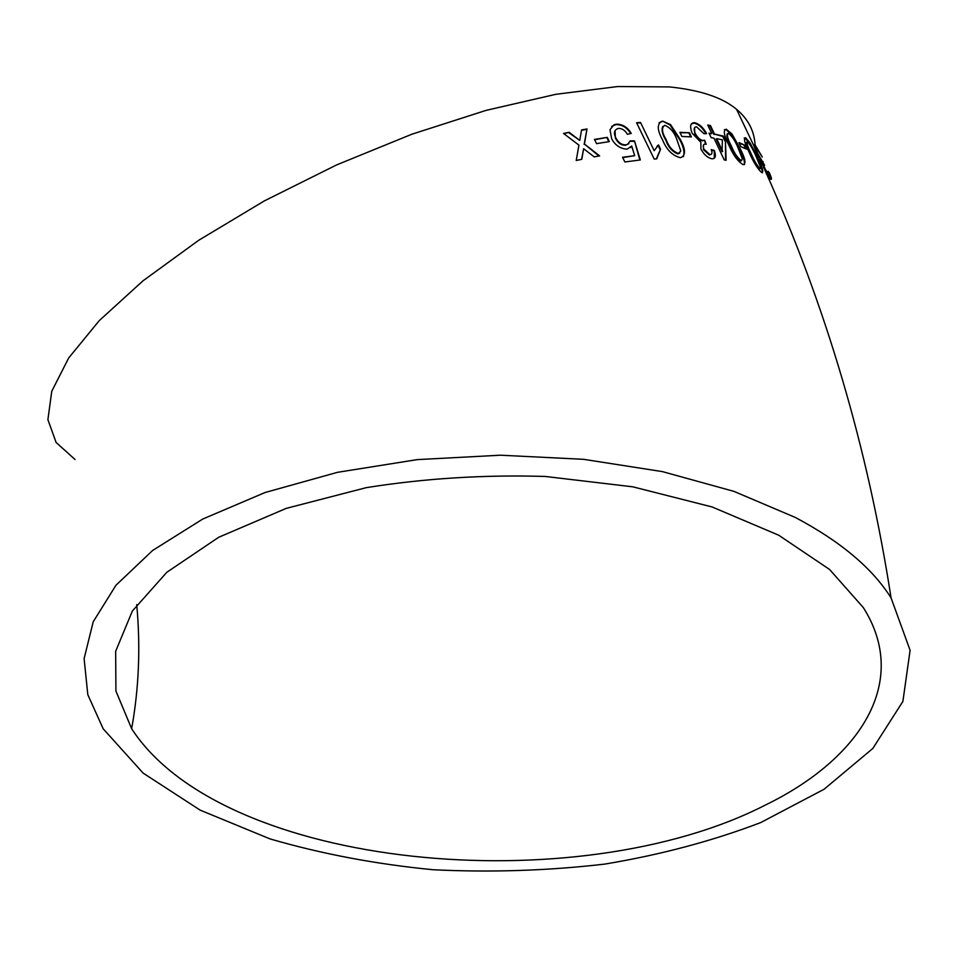 <?xml version="1.0" encoding="UTF-8"?>
<svg xmlns="http://www.w3.org/2000/svg" width="958" height="958" viewBox="0 0 958 958"><rect width="100%" height="100%" fill="white"/><g stroke="black" fill="none" stroke-linecap="round" stroke-linejoin="round"><path stroke-width="1.44" d="M795.164 517.38L733.936 491.37L662.445 471.623L583.47 459.301L500.447 455.206L417.185 459.624L337.563 472.306L265.103 492.508L202.749 519.044L152.621 550.479L115.966 585.242L93.213 621.778L84.1 658.673L87.813 694.694L103.189 728.798L143.137 773.106L200.174 810.145L270.036 838.909C321.553 853.901 375.883 864.176 433.028 869.732C490.783 872.582 548.06 870.702 604.869 864.08C660.541 854.811 712.441 840.992 760.58 822.635L824.048 789.272L872.846 748.426L902.891 701.424L910.1 650.29L891.06 597.888C872.319 568.13 840.346 541.294 795.164 517.38M755.048 144.766C754.305 130.899 748.138 119.079 736.546 109.296C722.38 97.465 699.963 90.004 669.307 86.915L617.718 86.543L555.868 94.303L486.161 110.35L411.808 134.24L336.533 164.956L264.276 200.941L198.725 240.266L142.97 280.85L99.213 320.667L68.701 357.945L51.756 391.283L47.9 419.652L56.115 442.464L75.011 459.457M569.124 132.288L563.508 133.437L578.931 145.113L576.213 160.489L581.805 159.315L583.638 148.73L594.211 156.884L599.636 155.891L584.44 144.047L587.003 128.959L581.566 129.917L579.758 140.419L569.124 132.288L563.879 133.725M607.288 137.377L594.487 139.413L596.559 143.652L609.336 141.604L607.288 137.377L594.655 139.748M627.107 149.161L631.705 146.035L634.675 155.675L622.556 157.28L624.867 161.974L640.339 159.962L634.483 140.91L630.16 140.874L627.562 144.395L626.221 144.802C621.874 145.125 618.389 142.778 615.766 137.76C613.383 132.958 614.222 129.845 618.293 128.408C621.922 128.264 624.963 130.216 627.406 134.288L631.274 133.39C627.502 127.175 622.508 124.109 616.293 124.193L613.946 124.803L610.018 129.701L611.611 138.635C615.096 145.257 620.269 148.765 627.107 149.161M658.493 144.921L654.182 150.729L640.507 122.444L636.579 122.72L654.194 159.064L656.709 158.86L660.565 149.208L658.493 144.921L656.996 146.275M680.312 157.675L680.91 157.555C685.904 155.136 685.677 149.077 680.24 139.389L670.576 124.636L662.768 121.163L661.559 121.403C656.949 124.193 657.236 130.252 662.433 139.605C666.505 149.688 672.468 155.711 680.312 157.675M689.437 132.767L679.881 132.336L681.868 136.467L691.413 136.886L689.437 132.767L680.084 132.755M700.933 149.137C704.166 154.813 707.854 158.034 711.998 158.788C715.482 158.872 716.261 156.082 714.321 150.418L711.219 149.592C712.489 152.873 712.069 154.561 709.95 154.657L703.95 149.22C702.621 145.676 703.124 143.999 705.459 144.215L706.214 144.275L704.573 140.203L702.873 140.479C700.106 139.976 697.568 137.629 695.257 133.437C693.424 129.21 693.867 126.995 696.586 126.815L703.962 133.701L706.633 133.629C703.22 127.498 699.256 123.869 694.742 122.732C690.395 122.648 689.52 126.121 692.095 133.15L700.849 142.311L700.933 149.137M711.183 137.689L713.961 138.144L724.236 159.95L726.116 160.261L725.434 140.563L723.314 136.072L714.524 134.12L710.465 125.546L707.746 125.043L711.818 133.617L709.04 133.15L711.183 137.689M743.037 164.644C746.27 163.938 745.348 158.645 740.259 148.765L731.972 133.94L726.248 129.234C723.027 130.132 723.913 135.449 728.906 145.197C732.99 154.813 737.708 161.291 743.037 164.644M744.677 145.137L738.929 142.598L740.797 146.61L746.533 149.125L744.677 145.137L739.277 143.329M761.718 172.608C763.861 172.464 762.52 167.494 757.73 157.711L750.078 142.91L745.611 137.772C743.3 137.952 744.546 142.934 749.348 152.717C753.443 162.118 757.562 168.752 761.718 172.608M763.742 167.866L770.651 179.026C772.052 180.14 771.669 178.116 769.478 172.943L768.112 171.314C769.418 174.356 769.669 175.601 768.843 175.039L765.059 168.812C763.634 165.411 763.49 164.225 764.616 165.255L757.646 153.376C755.874 149.388 755.539 147.724 756.628 148.394L762.293 157.004L754.856 144.538L753.814 145.688L756.197 152.226L762.137 162.261L763.742 167.866M765.598 804.948C859.661 759.131 910.543 682.12 863.302 607.552L829.592 569.483L778.686 535.199L712.117 506.962L632.843 486.832L545.174 476.449C484.197 474.629 424.574 478.365 366.303 487.646L286.214 508.387L218.663 537.294L166.812 572.285L132.36 611.036L115.655 651.296L115.93 691.077L131.641 728.715C223.37 870.044 576.824 901.849 765.598 804.948M767.55 176.176L770.052 179.35M770.927 179.158L768.879 173.254L769.478 172.943M768.244 175.362L764.472 169.135L765.059 168.812M764.472 169.135C763.107 165.878 762.903 164.668 763.873 165.483M763.909 165.051L762.568 161.986L763.167 161.662M762.568 161.986L761.945 161.698L762.544 161.375M761.945 161.698L757.06 153.699L757.646 153.376M757.06 153.699C755.299 149.747 754.952 148.083 756.006 148.718M757.91 150.011L754.269 144.874L754.856 144.538M754.269 144.874L753.323 144.61M762.46 172.775C762.161 169.686 760.389 164.776 757.143 158.034L757.73 157.711M757.143 158.034L749.491 143.257L750.078 142.91M749.491 143.257L745.096 138.144L745.683 137.796M745.096 138.144L744.198 137.928M746.809 142.095C745.887 143.221 747.144 147.197 750.581 154.022C753.323 160.621 756.245 165.602 759.347 168.967L760.065 168.668M759.933 168.632L760.532 167.291L756.185 156.669C753.491 150.155 750.605 145.185 747.527 141.736C746.378 142.646 747.587 146.622 751.156 153.675C753.898 160.273 756.832 165.255 759.933 168.632L759.347 168.967M745.587 148.67L744.103 145.496M744.414 164.584C744.809 161.291 743.24 156.142 739.696 149.125L740.259 148.765M739.696 149.125L731.409 134.3L731.972 133.94M731.409 134.3L725.936 129.629L726.499 129.258M725.936 129.629L724.368 129.677M727.302 133.773C726.2 135.629 727.35 139.784 730.75 146.227C733.445 153.005 736.738 157.914 740.618 160.956L741.72 160.597M741.181 160.597L742.378 158.932L738.115 147.999C735.481 141.305 732.235 136.395 728.391 133.27C726.535 134.575 727.505 138.778 731.301 145.856C734.008 152.645 737.289 157.555 741.181 160.597L740.618 160.956M725.577 160.166L725.434 140.563M724.883 140.934L722.763 136.443L723.314 136.072M722.763 136.443L714.524 134.12M713.997 134.503L709.938 125.941L710.465 125.546M709.938 125.941L707.998 125.57M709.279 133.665L711.818 133.617M716.668 138.635L716.129 139.018L722.128 151.735L722.332 139.82L716.668 138.635L722.667 151.364M714.261 158.202L714.321 150.418M713.794 150.801L711.399 150.167M711.087 154.25L709.95 154.657M709.435 155.052L703.435 149.616L703.95 149.22M703.435 149.616L703.459 144.933M705.519 144.203L704.573 140.203M704.058 140.598L702.873 140.479M702.358 140.874C699.603 140.371 697.065 138.024 694.754 133.833L695.257 133.437M694.754 133.833L694.586 127.809M705.878 133.653C702.585 127.785 698.705 124.289 694.239 123.127L694.742 122.732M694.239 123.127L691.317 123.941M690.706 136.838L688.946 133.162M683.341 156.669C684.814 152.418 683.617 146.79 679.761 139.796L680.24 139.389M679.761 139.796L670.109 125.043L670.576 124.636M670.109 125.043L662.768 121.163M662.313 121.57L659.044 122.66M662.744 126.468C661.307 129.665 662.277 134.144 665.666 139.916C668.241 147.089 672.312 151.759 677.881 153.915L679.797 153.041M678.348 153.508L680.803 150.993L676.791 139.365C674.276 132.252 670.265 127.57 664.756 125.306C661.355 127.653 661.798 132.384 666.109 139.497C668.684 146.682 672.767 151.352 678.348 153.508L677.881 153.915M640.507 122.444L654.182 150.729M640.1 122.863L636.759 123.091M656.326 158.896L660.565 149.208M660.134 149.628L658.05 145.341M630.436 147.652L631.705 146.035M622.724 157.615L634.675 155.675M639.836 160.022L634.483 140.91M634.088 141.317L630.065 141.293M628.939 143.664L626.221 144.802M625.837 145.221C621.503 145.544 618.03 143.197 615.407 138.18L615.766 137.76M615.407 138.18L615.06 130.767M630.675 133.521C626.999 127.522 622.077 124.552 615.922 124.612L616.293 124.193M615.922 124.612L611.659 126.396M608.833 141.676L606.941 137.796M581.59 159.363L583.638 148.73M598.942 156.022L584.44 144.047M584.14 144.454L587.003 128.959M586.679 129.378L581.506 130.288M568.836 132.707L579.758 140.419M891.06 597.888C867.9 448.224 825.844 305.626 764.879 170.129M736.546 109.296L753.814 145.688M762.628 165.063L760.017 159.279M131.641 728.715C138.934 688.431 140.622 647.069 136.719 604.63M762.233 161.89L762.831 161.567"/></g></svg>
